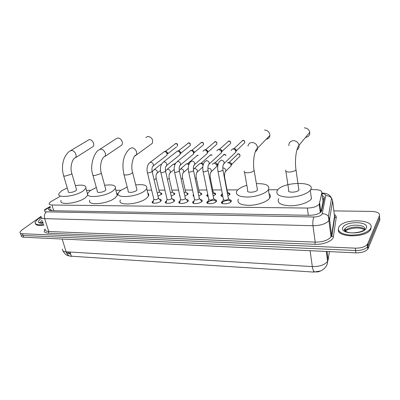 <?xml version="1.0" encoding="UTF-8"?>
<svg xmlns="http://www.w3.org/2000/svg" width="400" height="400" viewBox="0 0 400 400"><rect width="100%" height="100%" fill="white"/><g stroke="black" fill="none" stroke-linecap="round" stroke-linejoin="round"><path stroke-width="0.6" d="M222.895 196.65C221.275 196.43 220.67 195.9 221.08 195.06L222.05 194.19M228.43 192.975C229.765 193.24 230.235 193.755 229.845 194.515L227.87 195.88M208.21 196.555C206.97 196.295 206.53 195.81 206.89 195.095L207.745 194.285M214.14 192.97C215.435 193.215 215.9 193.71 215.53 194.45L213.165 195.975M193.89 196.425L193.05 195.135L193.505 194.61M200.205 192.97C201.47 193.195 201.925 193.67 201.575 194.385L198.835 196.055M186.62 192.97C187.845 193.175 188.295 193.63 187.97 194.32L184.87 196.115M173.37 192.97C174.56 193.16 175 193.59 174.695 194.26L171.255 196.165M160.435 192.97C161.595 193.145 162.03 193.555 161.745 194.205L157.98 196.205M229.305 199.675C231.055 199.945 231.69 200.55 231.215 201.5L231.015 201.765C228.955 204.34 219.835 204.55 221.655 202.005L223.015 200.87M214.605 199.59C216.305 199.83 216.93 200.41 216.485 201.335L216.23 201.66C214.125 204.16 205.34 204.425 207.055 201.96L208.38 200.835M200.285 199.505C201.935 199.72 202.555 200.275 202.135 201.17L201.83 201.555C199.675 203.985 191.21 204.305 192.83 201.92L194.12 200.8M186.325 199.425C187.935 199.62 188.54 200.15 188.15 201.015L187.795 201.455C185.605 203.815 177.435 204.185 178.96 201.875L180.22 200.765M172.72 199.345C174.285 199.52 174.885 200.025 174.515 200.86L174.115 201.36C171.885 203.65 164 204.065 165.44 201.83L166.665 200.73M159.455 199.27C160.975 199.425 161.565 199.905 161.22 200.715L160.77 201.26C158.515 203.49 150.89 203.945 152.25 201.785L153.445 200.695M59.905 196.49L50.745 201.725L49.2 203.345C48.885 204.385 49.795 204.94 51.93 205.01L307.315 208.055C312.98 207.89 316.955 206.61 319.24 204.22L321.88 192.725C321.91 190.78 319.615 189.75 314.99 189.63L310.67 189.64M69.8 256.105L313.695 272.085L320.815 270.915M321.02 211.945L323.03 201.81L322.89 200.71M299.06 189.68L298.81 189.68M277.845 189.75L268.4 189.78M237.79 189.88L227.03 189.915M221.595 189.935L212.72 189.965M206.87 189.985L198.765 190.01M192.53 190.03L185.16 190.055M178.55 190.075L171.885 190.1M164.92 190.12L158.935 190.14M151.63 190.165L147.08 190.18M120.855 190.265L115.865 190.28M90.615 190.365L86.49 190.38M179.915 196.22L179.65 195.01M62.94 250.825C66.265 256.41 67.865 255.37 70.455 256.18L71.365 256.245L70.71 254.13L70 254.1L67.72 251.9M70.05 252.64L69.56 253.2M333.86 210.895L371.755 211.425C377.33 211.73 379.9 213.125 379.465 215.605L367.7 243.73L367.93 246.08L367.54 246.765C365.23 249.295 361.25 250.545 355.605 250.51L23.085 235.475C21.235 235.35 20.42 234.79 20.63 233.795C20.42 234.79 21.235 235.35 23.085 235.475L355.605 250.51C361.25 250.545 365.23 249.295 367.54 246.765L379.665 217.82L367.93 246.08L368.165 248.42L367.775 249.11C365.47 251.65 361.495 252.9 355.86 252.855L23.675 237.22C21.825 237.095 21.005 236.53 21.215 235.525M379.51 216.1L379.86 220.025L368.165 248.42M313.695 272.085L313.515 270.8L313.655 271.825L314.725 271.895M50.4 207.19L48.675 208.985C48.365 210.035 49.275 210.605 51.395 210.69L309.545 215.305C315.2 215.17 319.165 213.885 321.445 211.455L324.32 198.115C324.475 197.105 323.785 196.295 322.255 195.68M49.455 210.375L50.965 208.99M367.7 243.73L367.305 244.41C364.99 246.93 361.005 248.18 355.35 248.155L22.495 233.725C20.645 233.605 19.83 233.05 20.045 232.06L21.79 230.085L41.085 216.395M322.535 197.89L324.16 198.915M43.71 224.475C37.72 225.285 34.865 224.495 35.155 222.105L37.795 219.14L41.08 217.25M43.92 225.125C38.62 225.885 35.745 225.305 35.285 223.4M39.98 222.8L40.25 222.625M370.765 228.175L370.215 229.13C366.245 233.26 359.49 235.25 349.95 235.085C341.09 234.06 337.335 231.465 338.685 227.3L339 226.775C344.015 218.13 375.1 219.185 370.765 228.175M371.06 226.92L370.85 229.03L370.3 229.985C365.315 238.01 337.105 237.59 338.345 229.765M92.09 147.22L92.93 146.685C95.215 144.715 92.345 139.24 89.205 139.6L70.625 150.635M63.66 175.855L68.315 191.55C67.425 193.16 73.51 192.49 75.86 190.705L76.62 189.91L76.43 189.255M75.38 185.63C82.945 184.515 86.44 185.375 85.87 188.205L83.52 190.685C76.02 196.49 56.085 198.705 58.995 193.5L61.67 190.75L67.24 187.92M85.87 188.205L87.835 195.115L85.515 197.645C78.085 203.555 58.225 205.69 61.08 200.365M87.205 192.895L87.755 193.435M120.575 145.895L121.695 145.145C123.855 142.945 120.95 137.685 117.755 138.045L115.94 138.875L99.83 149.335M92.935 175.29L97.395 191.38C96.355 193.145 102.915 192.52 105.24 190.62L105.895 189.91L105.69 189.155M104.64 185.29C112.53 184.28 116.105 185.32 115.37 188.4L113.37 190.595C105.955 196.79 84.475 198.85 87.865 193.155L90.19 190.665L96.32 187.51M116.58 192.975C117.495 193.635 117.72 194.485 117.255 195.525L115.28 197.765C107.94 204.075 86.54 206.04 89.87 200.215M150.715 144.505L152.205 143.425C153.385 139.69 151.985 137.345 148.005 136.395L145.83 137.515M124.025 174.685L128.255 191.19C127.05 193.12 134.155 192.555 136.44 190.525L136.975 189.915L136.76 189.05M135.73 184.935C143.98 184.06 147.64 185.295 146.705 188.64L145.08 190.5C137.815 197.125 114.555 198.98 118.495 192.755L120.45 190.575L127.2 187.07M147.79 193.085C148.84 193.845 149.075 194.815 148.5 195.995L146.895 197.895C139.7 204.645 116.53 206.385 120.405 200.02M266.225 139.22C268.37 138.865 269.585 137.61 269.875 135.45C269.64 132.13 267.855 130.33 264.51 130.045M244.54 172.26L247.73 190.38C245.76 192.945 255.42 192.75 257.355 190.165L257.25 188.735M256.39 183.64C266.165 183.475 270.17 185.525 268.395 189.79L268.135 190.135C265.38 193.655 255.795 196.91 247.59 197.06C238.755 196.835 235.185 194.81 236.88 190.975L237.46 190.225C239.325 188.26 242.45 186.62 246.835 185.3M269.035 193.74C270.56 194.945 270.79 196.38 269.73 198.045L269.48 198.395C266.75 201.99 257.23 205.26 249.06 205.36C240.26 205.065 236.69 202.955 238.36 199.035M305.545 137.395C308.515 136.945 309.925 135.235 309.775 132.27C309.045 129.46 307.205 127.995 304.255 127.88M285.915 171.4L288.695 190.095C286.44 192.84 297.075 192.84 298.865 190.06L298.665 188.66M310.45 190.005L310.295 190.225C307.615 193.945 297.39 197.255 288.605 197.195C279.15 196.7 275.41 194.41 277.385 190.325L277.55 190.105C283.37 181.46 316.885 181.05 310.45 190.005M311.595 198.565L311.445 198.79C308.795 202.585 298.63 205.91 289.89 205.785C280.475 205.21 276.74 202.835 278.685 198.655M152.905 202.22L153.045 203.05M147.435 172.715L153.76 199.015C154.305 200.075 155.805 199.98 158.27 198.735L158.385 197.91M150.235 162.275L164.435 151.56C165.74 151.65 166.61 152.385 167.05 153.765L166.875 155.265L165.88 156.05M164.135 151.6L165.83 151.225L167.71 152.805L167.585 153.895L176.705 146.72M160.85 201.19L160.265 200.205M166.095 202.275L166.245 203.15M160.825 172.44L166.99 199.055C167.545 200.155 169.075 200.07 171.58 198.8L171.67 197.975M163.65 161.87L177.5 151.045C178.8 151.125 179.68 151.845 180.135 153.2L180.01 154.69L178.9 155.6M177.195 151.085L178.86 150.705L180.755 152.255L180.665 153.335L180.205 153.84M174.135 201.34L173.53 200.3M179.62 202.33L179.775 203.255M174.565 172.155L180.555 199.09C181.125 200.24 182.68 200.165 185.23 198.865L185.29 198.045M177.41 161.455L190.885 150.52C192.11 150.575 192.98 151.225 193.495 152.465L193.475 154.085L192.24 155.135M190.585 150.555L192.21 150.175L194.085 151.575L194.07 152.75L193.63 153.3M187.76 201.495L187.14 200.395M193.495 202.39L193.645 203.36M188.655 171.865L194.465 199.13C195.05 200.325 196.64 200.26 199.23 198.93L199.265 198.115M202.915 151.185L204.61 149.98C205.75 150.01 206.6 150.585 207.165 151.7L207.275 153.45L205.905 154.66M204.315 150.01L205.895 149.635L207.735 150.87L207.81 152.14L207.39 152.74M201.73 201.655L201.095 200.495M214.55 200.375C211.92 200.205 209.745 200.77 208.03 202.065L207.72 202.445L207.88 203.465M203.125 171.565L208.74 199.165C209.34 200.415 210.96 200.36 213.595 199L213.605 198.185M216.875 150.805L218.035 149.55L218.68 149.425L221.155 150.905L221.425 152.78L219.91 154.175M218.405 149.45L219.925 149.075L221.705 150.14L221.895 151.5L221.5 152.155M216.07 201.82L215.42 200.6M229.32 200.485C226.655 200.26 224.43 200.8 222.645 202.115L222.325 202.505L222.48 203.575M217.975 171.255L223.385 199.205C222.425 200.545 227.245 200.42 228.34 199.07L228.325 198.26M231.2 150.43L232.37 149.02L233.115 148.855L235.47 150.095L235.93 152.075L234.275 153.68M232.865 148.88L234.315 148.505L236.01 149.395L236.34 150.83L235.97 151.55M230.79 201.99L230.125 200.705M157.24 193.085L159.125 192.245L159.25 191.475M154.29 169.545L160.435 164.6L161.395 164.55M161.69 194.425L161.1 193.74M170.53 192.995L172.095 192.23L172.195 191.46M167.275 169.245L173.215 164.26L175 164.485M173.475 164.19L175.33 163.78M174.64 194.35L174.03 193.75M179.835 195.855L179.84 196.18M184.16 192.88L185.385 192.215L185.46 191.445M180.59 168.935L186.295 163.92L186.925 163.8L188.88 164.695M186.625 163.83L188.245 163.41L189.27 163.725M187.92 194.405L187.285 193.765M193.425 195.615L193.335 196.185M198.14 192.735L199.18 191.99L199.06 191.43M202.79 167.3L201.77 167.99M194.24 168.615L199.69 163.58L200.395 163.43C201.59 163.49 202.45 164.11 202.975 165.295L203.15 165.005M200.1 163.46L201.68 163.035L203.42 164.125M201.53 194.455L200.87 193.78M207.885 194.955L207.17 196.185M212.475 192.545L213.125 192L213.005 191.415M212.44 164.37L213.41 163.235L214.205 163.05L216.73 164.715L216.905 166.36L215.53 167.675M213.925 163.075L215.45 162.655L217.265 163.85L217.39 165.04L216.975 165.695M215.485 194.645L214.8 193.795M213.955 193.58L212.67 193.525M222.51 194.66L221.455 195.56L221.35 196.19M227.185 192.28L227.51 191.805L227.31 191.4M227.465 162.89L228.365 162.665L230.815 164.115L231.13 165.855L229.635 167.355M228.105 162.685L229.565 162.265L231.33 163.31L231.555 164.565L231.17 165.275M229.8 194.71L229.095 193.81M228.305 193.6L227.42 193.52M71.43 256.455L70.07 252.04M51.335 210.26L50.265 210.59M323.98 199.83L322.735 199.46M53.71 210.73L51.93 205.01M323.03 201.81L321.88 192.725M320.82 212.14L319.68 203.29M308.31 215.285L307.315 208.055M314.89 271.905C313.715 271.81 312.86 270.035 312.325 266.59C319.625 266.665 324.71 264.925 327.58 261.375L328.12 259.96L329.385 251.61M62.41 249.05C62.08 250.645 63.32 251.565 66.13 251.805C67.08 254.585 68.59 256.05 70.65 256.2M62.16 239.03L66.13 251.805L312.325 266.59L310.1 250.7M355.86 252.855L355.35 248.155M23.675 237.22L22.495 233.725M328.12 259.96L327.04 251.5M50.3 206.865L45.635 209.575C43.975 210.905 44.22 211.66 46.37 211.845L313.96 216.985C317.945 216.88 320.65 215.96 322.07 214.225L325.75 195.65C325.805 194.51 324.555 193.825 321.99 193.595M313.96 216.985C312.935 219.1 312.61 222.015 312.98 225.735L315.2 242.13C322.695 242.095 327.955 240.365 330.985 236.95L331.605 235.46L334.51 216.315L332.645 200.755L329.59 219.145L328.95 220.58C325.87 223.895 320.55 225.615 312.98 225.735L44.67 218.65C41.905 218.515 40.72 217.745 41.105 216.34M334.275 214.355C335.72 215.265 336.37 216.335 336.215 217.575L333.415 236.8C333.11 240.84 323.495 244.805 314.96 244.325L48.345 233.22L48.765 231.52L44.67 218.65C43.985 215.74 44.55 213.475 46.37 211.845M333.415 236.8L331.865 236.095L331.605 235.46L329.59 219.145L328.42 216.39C326.865 214.545 324.81 213.66 322.265 213.73M48.345 233.22C44.34 232.875 43.28 231.48 45.175 229.045C44.82 230.525 46.015 231.345 48.765 231.52L315.2 242.13L314.96 244.325M379.465 215.605L379.665 217.82M334.55 216.5L335.79 217.55M336.215 217.575L334.755 216.915L334.37 215.125M332.645 200.755L331.545 198.135C330.085 196.395 328.155 195.565 325.75 195.65M46.235 209.195L44.465 209.8M39.72 222.58L39.985 222.275M40.125 222.875L40.145 222.295L42.31 220.115M43.315 223.25C37.96 223.42 36.93 222.07 40.225 219.205L41.725 218.28M40.995 223.1L42.785 221.595M344.915 230.895L345.23 228.77C348.365 223.44 367.345 224.24 364.545 229.7M366.33 228.05C363.765 235.04 338.72 234.195 342.925 227.415C345.68 220.775 369.715 221.265 366.33 228.05M345.215 231.13L345.45 230.72C347.88 226.525 362.235 225.62 364.535 229.58M345.03 230.99L345.445 230.685M76.62 189.91L71.875 173.58C69.51 167.255 72.645 158.15 75.31 157.835C77.615 155.83 74.59 150.155 71.375 150.49L69.825 151.125C68.475 151.74 64.81 155.78 63.535 160.425C62.15 165.295 62.135 170.24 63.48 175.25C63.265 175.815 63.805 176.1 65.1 176.105L71.09 174.335L71.875 173.58L71.7 172.97M105.895 189.91L101.33 173.075C99.185 166.74 101.66 157.395 104.7 156.575L104.755 156.565C106.94 154.325 103.875 148.86 100.61 149.195L98.76 150.03C95.1 151.45 89.25 164.88 92.74 174.595C92.48 175.24 93.08 175.565 94.55 175.57L100.655 173.75L101.33 173.075L101.145 172.375M136.975 189.915L132.63 172.55C130.25 165.49 133.66 155.025 135.93 155.145L136.07 155.13C138.04 152.635 134.94 147.495 131.65 147.82L129.43 148.955C122.395 156.08 122.145 164.945 123.82 173.89C123.5 174.62 124.18 174.99 125.85 175.005C128.335 174.85 130.41 174.225 132.075 173.13L132.63 172.55L132.435 171.75M152.205 143.425L134.565 156.225M244.33 171.08C243.765 172.175 244.79 172.75 247.41 172.8C250.445 172.625 252.665 171.925 254.055 170.71L253.985 169.385M247.985 146.14C248.37 143.95 249.69 142.735 251.945 142.49C255.415 142.82 257.29 144.71 257.565 148.16C257.425 149.755 256.67 150.905 255.31 151.62M285.725 170.105C285.065 171.325 286.235 171.975 289.24 172.045C292.46 171.86 294.715 171.145 296.005 169.9L295.84 168.605M288.865 145.68C288.815 142.75 290.28 141.08 293.25 140.66C296.32 140.81 298.25 142.35 299.035 145.285C299.285 147.305 298.585 148.845 296.935 149.92M165.535 151.27L175.715 143.565C177.2 143.875 177.765 144.74 177.415 146.165C177.9 144.455 177.41 143.55 175.945 143.46L175.715 143.565M176.035 143.46L175.205 143.695M152.44 166.76L153.205 166.05C153.68 164.07 152.88 162.79 150.79 162.215L149.245 163.04C147.235 165.52 146.595 168.59 147.32 172.24C147.115 172.695 147.555 172.915 148.64 172.895L151.89 171.875L152.04 171.13M178.575 150.75L188.495 142.97C189.965 143.255 190.545 144.105 190.245 145.525L189.455 146.17M188.81 142.865L188.495 142.97M165.87 166.4L166.675 165.59C167.085 163.61 166.255 162.35 164.195 161.815L162.54 162.755C160.63 165.235 160.02 168.295 160.71 171.94C160.495 172.42 160.95 172.65 162.09 172.63L165.365 171.595L165.49 170.855M191.94 150.215L201.58 142.36C203.03 142.62 203.63 143.45 203.385 144.865L202.51 145.605M201.885 142.255L201.58 142.36M179.645 166.03L180.495 165.105C180.825 163.13 179.975 161.9 177.94 161.405L176.18 162.475C174.365 164.94 173.79 167.995 174.445 171.635C174.215 172.135 174.695 172.375 175.89 172.36L179.185 171.31L179.285 170.575M205.645 149.665L214.985 141.74C216.405 141.965 217.025 142.775 216.845 144.175L215.87 145.03M215.28 141.63L214.985 141.74M193.785 165.65L194.68 164.59C194.92 162.635 194.045 161.435 192.045 160.985L190.17 162.21C188.465 164.645 187.92 167.68 188.54 171.315C188.29 171.84 188.795 172.095 190.05 172.08L193.37 171.02L193.44 170.285M219.695 149.105L228.72 141.1C230.11 141.3 230.745 142.08 230.63 143.455L229.56 144.44M229.005 140.995L228.72 141.1M208.3 165.255L209.235 164.04C209.38 162.12 208.475 160.955 206.525 160.55L204.53 161.955C202.935 164.33 202.43 167.345 203.005 170.99C202.74 171.54 203.27 171.805 204.59 171.79L207.935 170.715L207.975 169.985M234.115 148.525L242.795 140.45C244.145 140.615 244.8 141.365 244.76 142.705L243.585 143.835M243.07 140.34L242.795 140.45M223.21 164.845L224.17 163.46C224.215 161.585 223.29 160.465 221.395 160.11L219.28 161.715C217.815 163.945 217.34 166.925 217.86 170.655C217.575 171.23 218.13 171.51 219.52 171.5L222.89 170.41L222.905 169.685M154.055 179.65L155.96 178.83L156.105 178.1M152.235 171.975L153.365 170.285L154.885 169.475C156.885 170.03 157.665 171.25 157.22 173.14L156.51 173.825M167.425 179.39L169.01 178.645L169.13 177.92M165.615 170.97L166.25 170.09L167.865 169.18C169.85 169.695 170.65 170.9 170.27 172.795L169.515 173.565M187.93 163.455L196.485 156.07L198.055 155.39M197.915 155.215L197.595 155.335M181.145 179.11L182.385 178.46L182.48 177.735M179.23 170.21L181.17 168.875C183.13 169.355 183.955 170.54 183.64 172.425L182.85 173.295M201.37 163.075L209.575 155.71L210.76 154.875L211.92 155.28M211.07 154.755L210.76 154.875M195.215 178.79L196.27 178.07L196.17 177.545M193.325 169.165L194.815 168.56C196.74 169.005 197.585 170.16 197.35 172.03L196.525 173.02M215.155 162.69L224.245 154.405L225.94 155.41M224.545 154.285L224.245 154.405M209.655 178.43L210.31 177.9L210.21 177.35M207.85 168.425L208.8 168.245C210.69 168.645 211.555 169.765 211.405 171.61L210.55 172.73M229.285 162.295L238.06 153.925C239.39 154.105 240.035 154.85 239.99 156.16L238.925 157.22M238.35 153.805L238.06 153.925M224.47 177.985L224.62 177.155M222.78 167.93L223.15 167.915C224.995 168.275 225.885 169.36 225.82 171.165L224.94 172.435M51.295 210.055L50.72 210.385M323.48 198.355L322.545 197.985M320.315 212.545L319.24 204.22M152.25 201.785L152.49 202.79M165.44 201.83L165.685 202.885M178.96 201.875L179.21 202.98M192.83 201.92L193.08 203.075M207.055 201.96L207.305 203.175M221.655 202.005L221.9 203.27M179.545 195.17L179.76 196.12M193.05 195.135L193.26 196.13M206.89 195.095L207.1 196.14M221.08 195.06L221.295 196.15M66.31 252.33L68.85 253.86M315.845 271.93C320.415 272.38 327.805 267.61 327.58 261.375L326.305 251.465M367.775 249.11L367.305 244.41M49.04 210.15L48.675 208.985M334.355 215.02L334.755 216.915L331.865 236.095L330.985 236.95L328.42 216.39L331.545 198.135C330.185 195.8 328.885 193.345 321.92 193.04M50.185 206.5L45.355 209.265M40.355 222.96L39.865 222.28C39.92 222.035 38.3 223.215 43.28 223.13M43.045 222.405L41.83 223.175M39.765 222.64L40.105 222.29M344.615 228.985L344.365 229.205M370.215 229.13L370.3 229.985M364.235 230.23L362.32 230.985C360.815 231.99 353.355 233.47 349.42 232.625C344.385 231.645 343.705 229.28 344.405 229.155L345.23 228.77L345.45 230.72L347.33 229.94C348.125 229.335 353.28 227.885 357.15 227.99C359.96 228.03 362.405 228.635 364.495 229.805M75.31 157.835L92.93 146.685M104.755 156.565L121.695 145.145M115.37 188.4L117.255 195.525M146.705 188.64L148.5 195.995M257.47 190.015L254.17 170.57C252.385 161.77 254.695 149.4 257.565 148.16L269.875 135.45M268.395 189.79L269.73 198.045M298.865 190.06L296.005 169.9C294.62 160.56 296.065 148.86 299.035 145.285L309.775 132.27M310.295 190.225L311.445 198.79M153.76 199.42L153.155 201.875M166.875 155.265L153.085 165.995C151.99 167.04 151.68 168.91 152.145 171.605L158.51 198.445M167.73 152.91L167.075 153.905M158.57 198.25L160.905 200.945M187.96 143.11L188.72 142.865C190.14 142.925 190.65 143.81 190.245 145.525L180.665 153.335M166.985 199.475L166.36 201.92M180.01 154.69L166.555 165.54C165.455 166.585 165.135 168.52 165.59 171.35L171.795 198.535M171.86 198.335L174.2 201.085M180.755 152.255L180.135 153.2M201.015 142.515L201.8 142.26C203.18 142.305 203.705 143.175 203.385 144.865L194.07 152.75M180.545 199.535L179.9 201.97M193.475 154.085L180.375 165.06C179.26 166.14 178.93 168.15 179.385 171.09L185.42 198.625M185.49 198.425L187.835 201.225M194.085 151.575L193.495 152.465M214.39 141.9L215.2 141.635C216.515 141.655 217.065 142.5 216.845 144.175L207.81 152.14M194.455 199.59L193.785 202.015M207.275 153.45L194.56 164.56C193.435 165.66 193.095 167.75 193.545 170.825L199.395 198.725M199.47 198.515L201.815 201.37M207.735 150.87L207.165 151.7M228.09 141.275L228.925 140.995C230.225 141.03 230.795 141.845 230.63 143.455L221.895 151.5M207.72 202.445L207.935 203.485M221.425 152.78L209.13 164.025C207.975 165.195 207.625 167.375 208.075 170.555L213.735 198.825M208.72 199.65L208.03 202.065M213.815 198.61L216.165 201.525M221.705 150.14L221.155 150.905M242.13 140.635L242.995 140.34C244.235 140.345 244.82 141.135 244.76 142.705L236.34 150.83M222.325 202.505L222.535 203.59M235.93 152.075L224.095 163.455C222.915 164.68 222.555 166.955 223.005 170.275L228.45 198.93M223.36 199.705L222.645 202.115M228.54 198.705L230.895 201.68M236.01 149.395L235.47 150.095M159.365 191.965L156.205 178.555C155.76 175.935 156.065 174.12 157.12 173.105L160.485 170.475M159.42 191.785L161.64 194.365M161.505 164.31L160.64 164.545M172.31 191.97L169.23 178.395C168.79 175.67 169.1 173.79 170.165 172.76L174.18 169.48M172.37 191.79L174.595 194.42M175.79 163.005L174.81 163.82M197.02 155.485L198.22 155.25M185.58 191.98L182.58 178.235C182.145 175.405 182.465 173.455 183.54 172.395L188.28 168.35M185.64 191.79L187.875 194.47M210.15 155.035L210.99 154.76L212.095 155.125M199.18 191.99L196.27 178.07C195.84 175.105 196.17 173.085 197.255 172.01L202.81 167.035M199.245 191.795L201.485 194.525M223.605 154.58L224.465 154.29L226.075 155.285M207.265 195.59L207.415 196.32M213.125 192L210.31 177.9C209.88 174.83 210.22 172.73 211.32 171.6L216.905 166.36M218.08 164.385L217.39 165.04M207.775 194.425L207.54 195.24M213.2 191.8L215.44 194.585M217.265 163.85L216.73 164.715M237.38 154.11L238.275 153.805C239.46 153.78 240.03 154.565 239.99 156.16L231.555 164.565M221.455 195.56L221.605 196.33M227.43 192.01L224.715 177.725C224.29 174.525 224.635 172.34 225.76 171.165L231.13 165.855M222.27 193.44L221.75 195.205M227.51 191.805L229.755 194.645M231.33 163.31L230.815 164.115"/></g></svg>
